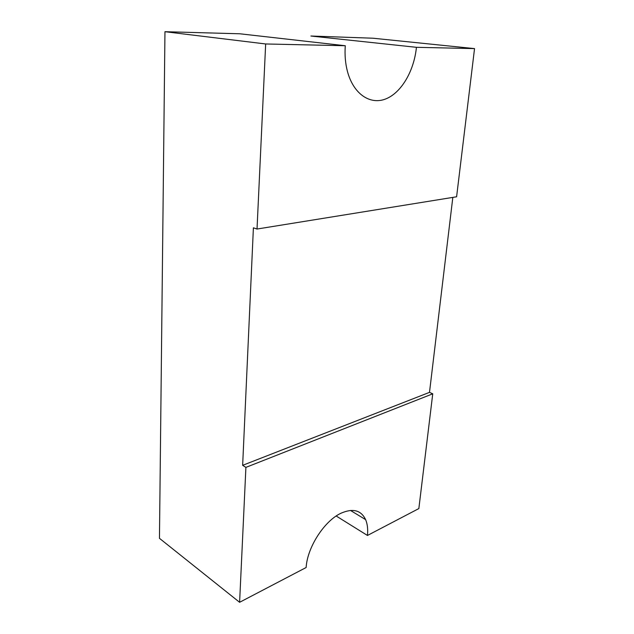 <?xml version="1.0" encoding="UTF-8"?>
<svg xmlns="http://www.w3.org/2000/svg" width="634" height="634" viewBox="0 0 634 634"><rect width="100%" height="100%" fill="white"/><g stroke="black" fill="none" stroke-linecap="round" stroke-linejoin="round"><path stroke-width="0.95" d="M257.024 229.04L456.599 196.786L474.541 48.604L416.435 47.312C414.042 71.151 401.274 92.833 385.718 98.944C370.201 105.141 353.518 94.149 347.464 71.507C345.356 63.503 344.627 54.912 345.276 45.735L265.662 43.968L257.024 229.04L253.402 227.804L242.648 465.324L245.905 467.377L239.604 602.3L306.143 567.509C307.26 547.197 324.592 520.617 341.147 513.16C352.956 508.056 361.118 510.211 365.62 519.626C367.451 523.977 368.061 529.247 367.458 535.453L336.202 516.013M416.435 47.312L310.89 36.027L372.951 38.214L474.541 48.604M239.604 602.3L159.459 538.329L164.959 31.7L239.89 33.792L345.276 45.735M265.662 43.968L164.959 31.7M367.458 535.453L418.852 508.571L432.745 393.817L429.495 392.367L452.827 197.396M245.905 467.377L432.745 393.817M242.648 465.324L429.495 392.367M365.62 519.626L350.467 510.433"/></g></svg>
